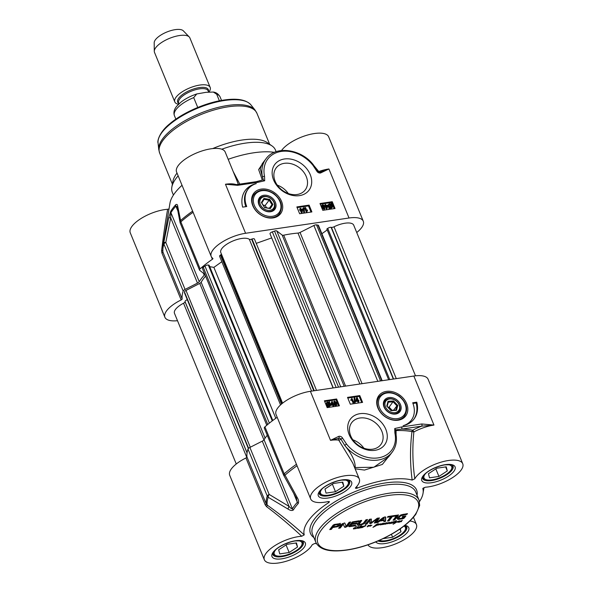<?xml version="1.0" encoding="UTF-8"?>
<svg xmlns="http://www.w3.org/2000/svg" width="593" height="593" viewBox="0 0 593 593"><rect width="100%" height="100%" fill="white"/><g stroke="black" fill="none" stroke-linecap="round" stroke-linejoin="round"><path stroke-width="0.89" d="M404.33 517.993L402.684 518.816L397.91 519.409L397.125 518.423L397.807 517.318L400.912 514.872L407.48 513.627L406.902 514.383L400.779 515.777L399.497 517.044L398.904 518.089L399.282 518.549L402.343 518.193L403.722 516.918L402.121 517.148L402.662 516.436L405.879 515.962L404.33 517.993L404.107 517.452L402.462 518.267L397.065 518.66M398.904 518.089L399.282 518.549M399.497 517.044L399.267 516.503L398.755 517.318M400.245 516.207L400.023 515.665L399.267 516.503M400.542 515.947L400.312 515.399L400.023 515.665M400.779 515.777L400.312 515.399M403.092 514.946L402.869 514.405L400.557 515.228M406.902 514.383L406.679 513.842L402.869 514.405M397.91 519.409L397.688 518.86M399.03 519.349L398.807 518.808M402.684 518.816L402.462 518.267M403.633 518.534L403.41 517.993M405.16 516.066L404.107 517.452M403.722 516.918L403.492 516.37L402.617 516.503M395.731 516.036L392.373 516.533L389.112 520.817L387.496 521.054L390.757 516.77L387.414 517.266L387.992 516.51L396.302 515.28L395.731 516.036L395.509 515.487L392.151 515.984L388.889 520.269L387.992 520.402M377.363 518.957L370.514 523.612L369.728 523.397L370.032 520.017L366.83 524.108L365.214 524.345L369.624 519.246L371.374 519.083L371.24 522.655L377.467 518.112L379.275 518.334L375.895 522.767L374.272 523.011L377.318 519.075L377.059 518.401L371.218 522.789L369.58 523.004M371.255 519.045L371.24 522.655M379.35 517.948L379.275 518.334L379.068 517.83M339.745 525.383L338.232 526.525L332.717 527.562L331.354 529.349L329.738 529.586L333.11 525.153L334.319 524.464L339.715 523.671L340.464 524.353L339.745 525.383L339.522 524.842L338.01 525.984L332.495 527.014L331.131 528.8L330.234 528.934M340.389 523.804L340.464 524.353L340.241 523.804L339.522 524.842M351.612 524.405L350.693 525.761L355.778 525.072L355.2 525.828L349.114 526.703L348.899 526.087L352.309 521.951L358.987 520.787L358.417 521.543L353.287 522.366L352.19 523.649L357.275 522.9L356.697 523.656L351.612 524.405L351.39 523.856L350.493 525.042L350.656 525.687M350.463 525.22L350.693 525.761M345.978 526.05L345.756 525.502L346.275 525.998L349.136 522.248L350.7 522.018L347.357 526.399L345.541 527.303L344.481 527.081L343.325 524.168L340.219 528.037L338.655 528.267L342.013 523.856L344.637 522.959L346.067 526.102M376.266 522.715L382.945 517.711L384.79 516.933L385.761 517.289L385.554 521.343L383.849 521.595L383.938 520.454L379.809 521.062L377.963 522.463L376.266 522.715M396.91 515.191L398.526 514.954L394.686 519.994L393.07 520.231L396.91 515.191M361.033 520.491L358.861 523.411L359.113 524.338L360.551 524.412L363.198 523.345L365.97 519.757L367.586 519.52L364.465 523.471L359.973 525.168L357.905 525.265L357.282 524.531L360.136 520.617L361.752 520.38L359.113 524.338M362.108 527.555L357.572 528.356L357.779 527.889L361.574 525.709L359.936 527.726L362.805 526.169L360.744 527.54L361.181 527.681L363.88 526.11L365.963 525.65L362.056 527.6M359.432 527.473L359.61 527.903L359.291 527.555M359.929 526.199L360.166 526.769M371.885 525.161L370.291 526.169L369.58 526.073L369.773 525.613L367.215 526.747L368.735 525.257L367.771 526.525L370.262 525.131L370.714 525.124L370.195 526.05L371.885 525.161M368.253 525.628L368.327 526.028M369.862 525.361L370.195 526.05M399.645 522.092L397.733 522.3L397.688 521.914L399.586 520.78L398.259 522.122L402.373 520.343L399.845 521.744L401.609 521.581L399.549 521.84M397.859 521.773L398.259 522.122M356.148 528.548L353.413 528.926L356.563 526.095L353.873 528.526L356.037 528.222L357.668 526.91L356.304 528.319L357.846 527.733L356.059 528.333M353.754 528.244L353.828 528.748M380.98 523.915L380.172 524.968L379.868 524.664L380.587 523.967L377.86 525.22L379.268 523.893L378.556 524.82L381.032 523.678M380.12 524.397L380.172 524.968M383.76 524.338L380.573 524.775L382.996 523.189L380.943 524.538L381.373 524.701L384.212 523.13L382.967 524.449L386.065 522.818L384.998 523.997L387.014 522.7L387.392 522.826L386.48 523.619L389.282 522.322L388.4 523.411L391.669 522.01L389.697 523.723L391.121 522.233L387.718 523.812L388.867 522.633L385.776 524.108L383.701 524.212M384.842 523.619L384.998 523.997M395.813 521.529L393.937 522.67L395.22 522.47L393.9 522.974L393.604 522.663L394.768 521.721L393.9 521.855L396.376 520.572L395.613 521.38L396.324 521.373L396.206 522.366L398.251 521.143L393.092 524.264L395.79 522.611L395.746 521.373M395.776 521.603L396.206 522.366M392.914 522.878L390.78 523.434L393.203 521.684L391.032 523.13L393.782 521.699L392.662 522.707L392.951 522.974M392.581 522.507L392.625 522.974M358.513 526.354L358.098 526.502L358.513 526.354M376.31 524.872L375.591 525.472L378.201 524.316L375.888 524.783L377.467 524.004L378.601 523.982L378.438 524.434L372.945 527.362L376.221 524.657M392.373 516.533L392.151 515.984M390.757 516.77L390.535 516.221L387.911 516.614M389.112 520.817L388.889 520.269M377.281 518.949L377.059 518.401M375.895 522.767L375.673 522.225L374.776 522.351M379.016 517.83L375.673 522.225M366.83 524.108L366.6 523.56L365.711 523.693M369.81 520.157L369.58 519.609L366.6 523.56M369.862 520.098L369.58 519.609M370.032 520.017L369.632 519.557M370.106 520.054L369.81 519.475M370.514 523.612L370.284 523.07M371.44 523.337L371.218 522.789M376.948 519.142L376.725 518.601M377.118 519.023L376.896 518.475M339.366 525.776L339.144 525.228M340.034 525.035L339.811 524.486M340.167 523.263L340.241 523.804M331.354 529.349L331.131 528.8M332.717 527.562L332.495 527.014M336.735 526.969L336.513 526.421M338.232 526.525L338.01 525.984M334.697 524.479L333.066 526.258L333.288 526.806L336.935 526.25L338.603 524.916L338.366 524.086L334.697 524.479L334.682 525.109L334.459 524.568M338.603 524.916L338.203 524.553L335.023 524.998L334.8 524.457M337.832 524.583L337.61 524.042M337.943 524.575L337.721 524.027M338.203 524.553L337.98 524.004M334.682 525.109L333.288 526.806M356.697 523.656L356.475 523.108L351.39 523.856M352.19 523.649L351.968 523.1L352.783 522.033L353.005 522.574M353.065 522.507L352.783 522.033M353.287 522.366L352.842 521.966M353.776 522.233L353.065 521.825M358.417 521.543L358.194 521.002L353.554 521.684M349.114 526.703L348.536 526.087M349.351 526.688L348.892 526.161M355.2 525.828L354.977 525.279L349.129 526.139M344.844 523.07L346.001 526.087M340.219 528.037L339.997 527.488L339.152 527.614M343.043 524.331L342.813 523.789L339.997 527.488M343.177 524.219L342.813 523.789M343.325 524.168L342.954 523.678M343.362 524.182L343.102 523.619M343.421 524.256L343.139 523.634M344.852 527.333L344.259 526.54M345.541 527.303L344.629 526.792M347.357 526.399L347.135 525.858L345.319 526.754M349.981 522.122L347.135 525.858M377.963 522.463L377.23 521.996M379.809 521.062L379.587 520.513L377.741 521.914M383.938 520.454L383.715 519.905L379.587 520.513M385.554 521.343L385.324 520.795L383.893 521.01M385.532 516.94L385.324 520.795M383.975 517.326L380.513 519.779L380.736 520.32L384.034 519.831L383.975 517.326M384.205 517.874L380.736 520.32M383.908 517.919L383.686 517.37M394.686 519.994L394.464 519.446L393.567 519.579M397.807 515.058L394.464 519.446M357.905 525.265L357.194 524.523M358.58 525.309L357.683 524.723M359.973 525.168L359.751 524.627L358.357 524.761M361.493 524.879L361.27 524.331L359.751 524.627M362.427 524.597L362.197 524.056L361.27 524.331M363.368 524.19L363.138 523.649L362.197 524.056M364.465 523.471L364.243 522.922L363.138 523.649M365.095 522.789L364.873 522.248L364.243 522.922M366.867 519.624L364.873 522.248M360.789 527.525L360.344 527.592M362.249 527.607L362.746 527.192L362.153 527.385M360.388 527.703L360.759 527.518M362.834 526.362L361.5 526.984L362.768 526.191M359.758 527.703L359.603 527.31M360.21 527.118L360.003 526.621M357.853 528.333L357.698 527.955M359.803 527.896L359.388 527.362M360.084 527.199L359.58 527.347M359.944 526.962L357.898 528.163L359.469 527.444L359.803 526.621M367.638 526.784L367.49 526.414M370.054 526.213L369.506 525.68M400.586 521.21L401.921 520.587L400.527 521.054M399.556 521.758L399.334 521.21M353.65 528.956L353.472 528.526M389.038 522.87L388.882 522.485M383.026 523.382L381.692 524.004L382.959 523.211M393.9 522.974L393.715 522.529M395.731 522.5L395.546 522.055M395.583 522.01L395.79 522.522M396.317 521.81L395.338 522.522M395.709 521.447L395.983 521.818M392.529 523.115L392.344 522.663M378.327 524.479L378.03 523.997M378.438 524.434L378.238 523.945M419.496 501.582A63.703 24.276 157.7 0 0 423.031 493.346A63.703 24.276 157.7 0 0 422.839 488.58L422.905 488.291M396.109 434.958L396.05 430.57A87.141 33.208 -22.3 0 1 411.979 431.6L413.87 431.941A1.594 0.385 61.8 0 0 412.706 430.199A1.594 1.268 -79.2 0 0 411.979 431.6C409.963 447.759 410.022 463.919 412.157 480.071L414.796 478.81A26.277 10.014 -22.3 0 1 439.991 462.488A26.277 10.014 -22.3 0 1 462.74 463.726A26.277 10.014 -22.3 0 1 451.977 477.988A26.277 10.014 -22.3 0 1 425.359 487.224L422.839 488.447M412.157 480.071A63.703 24.276 157.7 0 0 356.956 488.224L356.949 486.275M327.87 501.641L328.967 502.441L329.419 501.611L328.129 501.582A26.277 10.014 -22.3 0 1 310.665 498.943A26.277 10.014 -22.3 0 1 331.176 479.707A26.277 10.014 -22.3 0 1 359.291 478.996A26.277 10.014 -22.3 0 1 355.83 487.513L355.496 488.113M355.83 487.513C355.059 488.209 355.437 488.447 356.956 488.224M328.967 502.441A63.703 24.276 157.7 0 0 304.253 534.886C291.978 523.834 279.607 513.894 267.146 505.073L266.235 503.954L246.97 456.981A1.594 0.608 -22.3 0 1 245.969 457.966A26.277 10.014 157.7 0 0 229.713 475.282L264.352 559.748A26.277 10.014 -22.3 0 1 275.115 545.486A26.277 10.014 -22.3 0 1 301.733 536.242L304.253 534.886M316.58 543.788A63.703 24.276 157.7 0 1 314.935 543.396L312.303 544.663A26.277 10.014 -22.3 0 1 287.101 560.978A26.277 10.014 -22.3 0 1 264.352 559.748M409.911 521.025A26.277 10.014 -22.3 0 1 416.427 524.523A26.277 10.014 -22.3 0 1 396.376 543.573A26.277 10.014 -22.3 0 1 367.964 544.811M403.996 526.065A14.973 5.708 -22.3 0 1 405.071 530.135L405.597 529.126A15.929 6.071 157.7 0 0 405.96 526.273A15.929 6.071 157.7 0 0 405.879 526.11L405.96 526.273M405.071 530.135A14.973 5.708 -22.3 0 1 404.352 531.246A14.973 5.708 -22.3 0 1 392.67 538.829A14.973 5.708 -22.3 0 1 379.831 540.49A14.973 5.708 -22.3 0 1 379.416 540.334L379.831 540.49M400.231 528.815L400.987 531.743L392.618 537.243L383.182 538.607M400.987 531.743L399.882 529.052M392.618 537.243L391.417 534.323M297.834 540.697A14.973 5.708 -22.3 0 1 301.615 545.412L302.148 544.404A15.929 6.071 157.7 0 0 302.504 541.55A15.929 6.071 157.7 0 0 302.43 541.387L302.504 541.55M272.973 553.462A15.929 6.071 157.7 0 0 273.039 553.64A15.929 6.071 157.7 0 0 275.293 555.419L276.375 555.767A14.973 5.708 -22.3 0 1 275.76 549.748M301.615 545.412A14.973 5.708 -22.3 0 1 300.903 546.524A14.973 5.708 -22.3 0 1 289.221 554.107A14.973 5.708 -22.3 0 1 276.375 555.767M296.478 542.914L297.538 547.02L289.162 552.513L279.733 553.906L278.673 549.807L287.049 544.307L296.478 542.914M297.538 547.02L295.892 543.003M289.162 552.513L286.063 544.952M344.148 479.893A14.973 5.708 -22.3 0 1 347.928 484.607L348.462 483.599A15.929 6.071 157.7 0 0 348.817 480.745A15.929 6.071 157.7 0 0 348.743 480.582L348.817 480.745M319.353 492.835L319.279 492.672A15.929 6.071 157.7 0 0 319.353 492.835A15.929 6.071 157.7 0 0 321.606 494.614L322.688 494.962A14.973 5.708 -22.3 0 1 322.073 488.943M347.928 484.607A14.973 5.708 -22.3 0 1 347.216 485.719A14.973 5.708 -22.3 0 1 335.534 493.302A14.973 5.708 -22.3 0 1 322.688 494.962M342.791 482.109L343.851 486.216L335.475 491.716L326.046 493.102L324.986 489.003L333.362 483.503L342.791 482.109M343.851 486.216L342.205 482.198M335.475 491.716L332.376 484.147M447.596 464.615A14.973 5.708 -22.3 0 1 451.384 469.33L451.91 468.322A15.929 6.071 157.7 0 0 452.266 465.468A15.929 6.071 157.7 0 0 452.192 465.305L452.266 465.468M422.735 477.38A15.929 6.071 157.7 0 0 422.802 477.558A15.929 6.071 157.7 0 0 425.062 479.337L426.145 479.685A14.973 5.708 -22.3 0 1 425.522 473.666M451.384 469.33A14.973 5.708 -22.3 0 1 450.665 470.442A14.973 5.708 -22.3 0 1 438.983 478.025A14.973 5.708 -22.3 0 1 426.145 479.685M446.24 466.832L447.3 470.938L438.931 476.438L429.495 477.825L428.442 473.725L436.811 468.225L446.24 466.832M447.3 470.938L445.654 466.921M438.931 476.438L435.825 468.87M354.866 468.211L355.155 467.529A1.594 1.29 13.9 0 0 354.577 467.499M395.524 431.393L395.516 429.717L396.05 430.57M388.459 457.025L373.842 467.254L355.155 467.536C355.429 461.487 351.968 454.127 344.77 445.447A31.852 24.698 37.3 0 0 392.232 452.096C396.094 446.833 397.295 440.629 395.827 433.483A1.594 0.741 -12.2 0 0 394.879 433.016A30.258 23.461 -142.7 0 1 379.943 457.544A30.258 23.461 -142.7 0 1 346.453 443.964L344.77 445.447M355.111 468.804L364.48 470.071L382.344 464.438L392.61 451.584M421.779 423.98A1.594 0.801 81.6 0 1 421.727 426.145L433.957 425.07L421.779 423.98L401.661 426.953L394.738 428.539L395.516 429.717M401.661 426.953A1.594 0.801 81.6 0 1 401.609 429.117L421.727 426.145A27.871 10.622 157.7 0 0 412.706 430.199A88.527 33.734 157.7 0 0 401.609 429.117L395.575 429.866M346.453 443.964L342.672 438.257A1.594 0.519 152.3 0 0 340.96 439.191L344.726 445.402M462.74 463.726L428.102 379.261A26.277 10.014 157.7 0 0 413.84 376.029L310.391 391.306L330.509 440.347A26.277 10.014 -22.3 0 1 338.751 440.139A1.594 1.23 -82 0 1 339.018 438.234A1.594 0.867 -105.4 0 0 338.788 436.344L330.509 440.347L339.018 438.234A1.542 1.193 -142.7 0 1 340.96 439.191A1.594 0.474 154.3 0 1 338.751 440.139L352.731 463.014M414.796 478.81C412.58 463.17 412.268 447.545 413.87 431.941A26.277 10.014 -22.3 0 1 433.957 425.07L413.84 376.029M245.969 457.966L265.234 504.94L266.568 506.667A1.594 0.637 125.1 0 0 267.146 505.073A87.193 33.223 -22.3 0 1 268.184 497.275A3.187 1.349 -58.1 0 1 269.148 494.414A3.187 1.216 157.7 0 0 267.265 496.052A3.187 2.795 18.8 0 0 268.184 497.275L288.154 509.142A3.187 1.349 -60 0 1 289.065 506.407L269.148 494.414L249.883 447.441A3.187 1.216 157.7 0 0 248 449.079A87.594 33.378 157.7 0 0 246.97 456.981M266.568 506.667C278.369 515.495 290.088 525.354 301.733 536.242M288.154 509.142C290.296 510.543 292.001 510.847 293.268 510.039A72.857 27.767 -22.3 0 1 298.212 503.553C298.939 501.745 298.575 499.684 297.123 497.371L285.033 475.156A3.187 1.987 -131.5 0 1 284.195 473.829A3.187 1.216 157.7 0 0 283.573 475.052A3.187 3.187 0 0 0 283.736 475.386A3.187 0.541 -28.9 0 0 285.033 475.156A87.193 33.223 -22.3 0 1 297.056 465.764M296.077 497.549L297.338 502.264A73.258 27.915 157.7 0 0 292.371 508.787C291.645 508.905 290.548 508.112 289.065 506.407L262.299 441.133L249.883 447.441M295.981 497.46A3.187 0.63 -29.2 0 0 295.981 497.468L296.759 499.054M283.736 475.386L295.981 497.475A3.187 0.63 -29.2 0 0 297.123 497.371M267.265 435.284A73.258 27.915 157.7 0 0 264.055 439.747A3.187 1.216 -22.3 0 1 262.299 441.133M277.183 417.309A87.594 33.378 157.7 0 0 264.93 426.856A3.187 1.216 157.7 0 0 264.308 428.079L283.573 475.052M310.391 391.306A26.277 10.014 157.7 0 0 285.396 401.12A26.277 10.014 157.7 0 0 276.027 414.477L310.665 498.943M359.988 413.677A21.415 16.604 37.3 0 0 355.407 443.497A21.415 16.604 37.3 0 0 387.11 438.813A21.415 16.604 37.3 0 0 359.988 413.677M386.362 391.387A16.849 13.061 37.3 0 0 377.207 405.968A16.849 13.061 37.3 0 0 396.109 420.363A16.849 13.061 37.3 0 0 407.05 404.685A16.849 13.061 37.3 0 0 386.362 391.387M412.691 402.788L416.775 402.18A27.708 21.489 -142.7 0 1 413.988 419.051A27.708 21.489 -142.7 0 1 403.144 425.692A23.89 18.524 37.3 0 0 411.275 420.274A23.89 18.524 37.3 0 0 412.691 402.788M347.528 397.384L359.781 395.568L362.575 402.38L350.322 404.189L347.528 397.384M339.433 405.797L327.18 407.606L324.393 400.801L336.639 398.985L339.433 405.797M338.551 405.931L336.031 399.786L324.667 401.468M333.837 403.974L333.511 405.975L333.014 406.049L332.614 405.071L330.842 405.338L330.649 404.871L331.791 401.468L332.199 401.409L333.288 404.055L333.837 403.974L334.23 401.52M334.029 404.441L333.644 404.923M328.915 402.21L329.678 401.869L329.411 402.491L330.427 403.84L330.375 405.679L328.989 406.716L327.558 406.472M330.375 405.679L329.352 406.235L327.922 405.99L327.299 407.072L326.157 404.9L326.565 402.573L327.61 402.01L329.048 402.269L329.3 401.676M335.934 405.694L336.928 404.886L335.934 405.694L334.837 405.404L333.748 403.803L334.593 401.038L336.78 402.929L336.305 405.212L335.201 404.93L334.118 403.322M332.614 405.071L332.977 404.589L331.205 404.856L331.013 404.396L331.791 401.468M330.842 405.338L331.205 404.856M330.649 404.871L331.013 404.396M333.881 405.493L333.377 405.568L332.977 404.589M333.014 406.049L333.377 405.568M332.784 404.13L331.509 404.322L332.028 402.284L332.784 404.13M332.258 404.211L331.813 403.129M327.67 406.59L326.521 404.426L326.565 402.573M326.928 406.88L327.292 406.398M327.195 406.249L327.558 405.775M329.219 402.951L329.871 403.937L329.856 405.397L328.596 405.76L328.099 405.575L329.219 402.951M328.87 402.691L327.751 405.33L327.077 404.33L327.069 402.869L328.87 402.691L328.507 403.173L326.928 403.144M329.641 405.597L328.856 403.425M327.632 405.212L328.507 403.173M333.6 401.839L334.593 401.038M334.63 403.247L334.326 401.832L334.756 401.454L336.261 403.01L336.135 404.797L334.63 403.247M334.326 401.832L333.963 402.306M335.771 405.278L335.897 403.485L334.393 401.935M336.639 398.985L336.031 399.786M359.781 395.568L359.173 396.369L347.802 398.051M361.693 402.514L359.173 396.369M358.876 401.639L358.009 402.195L357.609 401.216L355.837 401.476L356.423 398.096L357.201 397.555L358.283 400.201L359.024 400.579L358.476 400.66L358.876 401.639L358.372 401.713L357.972 400.735L356.2 400.994L356.786 397.614M358.661 401.061L359.024 400.579M355.377 402.224L354.607 402.766L354.058 398.37L354.421 397.888L354.829 397.829L355.377 402.224L354.977 402.291L354.421 397.888M353.028 402.929L353.398 402.447L352.086 399.252L351.33 400.001L351.13 399.519L351.894 398.318L353.895 402.373L353.028 402.929L351.723 399.749M351.553 399.104L350.767 400.001L350.967 400.483L352.086 399.252M351.352 399.326L351.894 398.318M350.967 400.483L351.33 400.001M353.895 402.373L353.398 402.447M354.607 402.766L354.977 402.291M355.837 401.476L356.2 400.994M357.609 401.216L357.972 400.735M355.644 401.016L356.015 400.534M358.009 402.195L358.372 401.713M357.787 400.275L356.504 400.46L357.023 398.429L357.787 400.275M357.253 400.349L356.808 399.274M416.775 402.18L416.16 402.981L412.95 403.455M411.275 420.274L410.667 421.074A23.89 18.524 -142.7 0 1 407.043 424.44M413.677 419.444A27.708 21.489 37.3 0 0 416.16 402.981M359.892 418.006A18.227 14.136 -142.7 0 1 379.016 426.456A18.227 14.136 -142.7 0 1 380.78 444.639A18.227 14.136 -142.7 0 1 357.72 444.839A18.227 14.136 -142.7 0 1 351.782 422.55A18.227 14.136 -142.7 0 1 359.892 418.006M363.872 448.189A18.227 14.136 37.3 0 0 352.857 439.806M404.448 416.086A15.929 12.349 -142.7 0 1 404.33 416.249A15.929 12.349 -142.7 0 1 397.251 420.222A15.929 12.349 -142.7 0 1 395.694 420.363M377.326 406.368A15.929 12.349 -142.7 0 1 378.994 396.947A15.929 12.349 -142.7 0 1 379.12 396.791M395.65 414.04A9.636 7.472 37.3 0 0 398.807 412.765A9.636 7.472 37.3 0 0 395.472 398.978A9.636 7.472 37.3 0 0 383.367 403.885A9.636 7.472 37.3 0 0 395.65 414.04M397.918 412.58A8.799 6.819 37.3 0 0 393.752 399.423A8.799 6.819 37.3 0 0 384.19 406.657A8.799 6.819 37.3 0 0 397.918 412.58M397.673 411.557A7.961 6.175 -142.7 0 1 385.242 406.198A7.961 6.175 -142.7 0 1 393.9 399.645A7.961 6.175 -142.7 0 1 397.673 411.557M386.755 406.109L390.995 410.63L396.509 410.319L397.792 405.486L393.552 400.972L388.03 401.283L386.755 406.109L387.162 406.398L388.289 402.136L393.152 401.861L396.895 405.842L395.768 410.104L390.898 410.378L387.162 406.398M396.509 410.319L395.768 410.104M397.792 405.486L396.895 405.842L393.552 410.23M393.552 400.972L389.134 407.139L387.918 407.206M388.03 401.283L388.289 402.136M392.114 410.312L389.134 407.139M261.387 202.532L264.574 207.624L270.341 208.603L272.921 204.489L269.733 199.396L263.967 198.41L261.387 202.532L261.817 202.962L264.093 199.337L269.185 200.197L271.994 204.696L269.719 208.321L264.634 207.461L261.817 202.962M263.967 198.41L264.093 199.337M270.341 208.603L269.719 208.321M272.921 204.489L271.994 204.696L269.289 208.247M269.733 199.396L265.16 205.482L263.181 205.141M266.613 207.795L265.16 205.482M274.492 204.755A7.961 6.175 -142.7 0 1 263.87 208.751A7.961 6.175 -142.7 0 1 263.092 197.017A7.961 6.175 -142.7 0 1 274.492 204.755M274.944 205.304A8.799 6.819 37.3 0 0 262.343 196.757A8.799 6.819 37.3 0 0 263.203 209.722A8.799 6.819 37.3 0 0 274.944 205.304M276.034 205.015A9.636 7.472 37.3 0 0 265.642 195.201A9.636 7.472 37.3 0 0 258.592 203.814A9.636 7.472 37.3 0 0 270.534 211.753A9.636 7.472 37.3 0 0 276.034 205.015M279.333 213.799A15.929 12.349 -142.7 0 1 279.214 213.962A15.929 12.349 -142.7 0 1 272.128 217.935A15.929 12.349 -142.7 0 1 270.578 218.068M252.203 204.074A15.929 12.349 -142.7 0 1 253.871 194.66A15.929 12.349 -142.7 0 1 253.997 194.497M273.062 217.92A16.849 13.061 37.3 0 0 281.801 202.035A16.849 13.061 37.3 0 0 262.558 188.967A16.849 13.061 37.3 0 0 252.092 203.673A16.849 13.061 37.3 0 0 270.994 218.076A16.849 13.061 37.3 0 0 273.062 217.92M319.486 172.274A1.594 0.867 74.6 0 1 319.59 172.229A1.594 0.867 74.6 0 1 320.635 172.963L328.915 168.961L319.694 172.215M177.5 320.694A26.277 10.014 -22.3 0 1 164.898 317.255A26.277 10.014 -22.3 0 1 181.154 299.939A1.594 0.608 157.7 0 0 182.155 298.954A87.594 33.378 -22.3 0 1 183.193 291.052A3.187 1.216 -22.3 0 1 185.068 289.414L197.484 283.106A3.187 1.216 157.7 0 0 199.241 281.712A73.258 27.915 -22.3 0 1 204.207 275.189A3.187 1.216 157.7 0 0 204.555 274.24A3.187 1.216 157.7 0 0 204.392 274.033L199.656 270.26A3.187 1.216 -22.3 0 1 199.5 270.052A3.187 1.216 -22.3 0 1 200.115 268.829A87.594 33.378 -22.3 0 1 212.383 259.274A1.594 0.608 157.7 0 0 212.917 258.489A1.594 0.608 157.7 0 0 212.813 258.37A26.277 10.014 -22.3 0 1 211.212 256.45A26.277 10.014 -22.3 0 1 220.581 243.093A26.277 10.014 -22.3 0 1 245.584 233.279L349.032 218.002A26.277 10.014 -22.3 0 1 363.287 221.233A26.277 10.014 -22.3 0 1 356.734 232.53M299.435 195.631A21.415 16.604 37.3 0 0 304.016 165.81A21.415 16.604 37.3 0 0 272.313 170.495A21.415 16.604 37.3 0 0 299.435 195.631M246.732 206.527L242.648 207.127A27.708 21.489 -142.7 0 1 245.435 190.257A27.708 21.489 -142.7 0 1 256.28 183.615A23.89 18.524 37.3 0 0 248.148 189.034A23.89 18.524 37.3 0 0 246.732 206.527M311.896 211.931L299.643 213.739L296.848 206.927L309.101 205.119L311.896 211.931M319.99 203.51L332.236 201.702L335.03 208.514L322.785 210.322L319.99 203.51M332.236 201.702L331.628 202.502L320.264 204.177M334.148 208.64L331.628 202.502M327.143 208.477L326.365 209.018L325.283 206.371L324.742 206.453L324.905 205.512L325.461 205.43L325.06 204.452L325.557 204.377L325.957 205.356L327.729 205.096L327.143 208.477L326.736 208.536L325.646 205.89L325.097 205.971M324.623 206.186L324.905 205.512M324.927 205.512L325.06 204.452M329.634 208.269L328.893 208.558L329.159 207.935L328.144 206.586L328.559 204.274L329.582 203.71L331.013 203.955L331.265 203.362L332.414 205.526L332.369 207.38L331.324 207.935L329.886 207.683L329.634 208.269L328.507 206.112L328.559 204.274M330.879 203.896L331.265 203.362M332.369 207.38L330.953 208.417L329.515 208.158M323.978 209.388L324.341 208.906L322.155 207.016L322.629 204.741L323.734 205.022L324.816 206.623L324.341 208.906L324.964 208.588L323.978 209.388L321.791 207.498L322.266 205.215M326.365 209.018L326.736 208.536M325.283 206.371L325.646 205.89M326.15 205.815L327.425 205.63L326.906 207.661L326.15 205.815M326.758 207.298L327.062 206.105L326.313 206.216M327.062 206.105L327.425 205.63M328.893 208.558L329.256 208.076M329.159 207.935L329.523 207.454M329.715 207.001L329.063 206.008L329.078 204.555L330.338 204.192L330.835 204.377L329.715 207.001M330.064 207.254L331.19 204.622L331.858 205.615L331.865 207.083L330.064 207.254M329.604 206.883L330.471 204.852L328.93 204.83M329.975 204.667L330.338 204.192M330.471 204.852L330.835 204.377M331.643 207.291L331.198 205.534L331.561 205.052M331.198 205.534L330.82 205.096M321.643 205.541L322.629 204.741M324.304 206.698L324.608 208.121L324.178 208.491L322.674 206.942L322.8 205.148L324.304 206.698L323.934 207.179L322.347 205.645M324.245 208.595L323.934 207.179M311.006 212.057L308.486 205.919L297.123 207.594M302.148 212.338L301.37 212.88L300.288 210.226L299.547 209.848L300.466 209.285L300.058 208.306L300.562 208.232L300.962 209.21L302.734 208.951L302.148 212.338L299.91 209.366M299.932 209.366L300.058 208.306M304.513 212.057L303.742 212.598L303.193 208.202L303.557 207.72L303.964 207.661L304.513 212.057L304.105 212.116L303.557 207.72M307.382 210.849L306.722 211.679L305.039 207.572L305.536 207.498L306.848 210.693L307.604 209.944L307.218 211.101M307.041 211.627L306.351 212.153L304.669 208.054L305.039 207.572M306.351 212.153L306.722 211.679M303.742 212.598L304.105 212.116M301.37 212.88L301.741 212.398M300.288 210.226L300.651 209.752M299.732 210.307L300.102 209.833M301.155 209.677L302.43 209.485L301.911 211.516L301.155 209.677M301.763 211.152L302.067 209.966L301.318 210.078M302.067 209.966L302.43 209.485M309.101 205.119L308.486 205.919M245.858 206.653A23.89 18.524 -142.7 0 1 247.54 189.834L248.148 189.034M251.766 185.668A27.708 21.489 37.3 0 0 245.139 190.664M297.093 194.504A18.227 14.136 -142.7 0 1 277.969 186.054A18.227 14.136 -142.7 0 1 276.205 167.871A18.227 14.136 -142.7 0 1 299.265 167.671A18.227 14.136 -142.7 0 1 305.202 189.953A18.227 14.136 -142.7 0 1 297.093 194.504M288.287 193.511A18.227 14.136 37.3 0 0 277.272 185.12M233.197 184.645L225.466 184.238L237.645 185.327A1.594 0.801 -98.4 0 0 236.8 184.549L256.925 181.577L262.336 180.094A87.141 33.208 157.7 0 0 256.265 181.68M233.131 184.638L236.785 184.571A1.594 0.801 -98.4 0 0 236.696 184.579M237.645 185.327L257.762 182.355A1.594 0.801 -98.4 0 0 256.925 181.577M257.762 182.355L264.686 180.769L263.299 180.168M263.462 180.168L262.499 177.04M264.686 180.769L264.545 176.291A1.594 0.741 167.8 0 0 262.491 177.04L260.186 168.686L262.38 163.527M264.545 176.291A30.258 23.461 -142.7 0 1 279.481 151.764A30.258 23.461 -142.7 0 1 312.971 165.343L313.615 165.165C301.555 148.895 275.471 145.159 265.975 158.813A31.852 24.698 37.3 0 0 262.491 177.04M312.971 165.343L316.751 171.051A1.594 0.519 -27.7 0 1 317.551 171.11L319.605 172.229L320.279 172.022L319.464 172.296M264.389 160.888L258.652 169.583L262.336 180.094M169.012 208.951L167.641 209.285C165.454 221.456 163.438 235.273 161.6 250.72L161.889 252.959A1.594 0.608 157.7 0 0 162.89 251.973A87.594 33.378 -22.3 0 1 163.927 244.079A3.187 1.216 -22.3 0 1 165.803 242.433A3.187 0.689 -169.5 0 0 163.75 242.656A87.193 33.223 157.7 0 0 162.867 246.11L169.969 203.169A63.703 24.276 -22.3 0 1 182.029 185.283M236.77 180.265L225.199 152.045A26.277 10.014 157.7 0 0 197.084 152.749A26.277 10.014 157.7 0 0 176.573 171.985L211.212 256.45M228.172 159.302A63.703 24.276 -22.3 0 1 274.374 152.349M363.287 221.233L328.648 136.768A26.277 10.014 157.7 0 0 307.167 135.145A26.277 10.014 157.7 0 0 281.534 150.518M167.641 209.285A26.277 10.014 157.7 0 0 141.023 218.528A26.277 10.014 157.7 0 0 130.26 232.79L164.898 317.255M221.76 149.214A55.742 21.244 -22.3 0 1 245.191 143.158A55.742 21.244 -22.3 0 1 272.039 145.937A55.742 21.244 -22.3 0 1 275.441 150.007L276.123 151.682M173.423 195.06L172.296 192.31A55.742 21.244 -22.3 0 1 171.859 187.025A55.742 21.244 -22.3 0 1 178.152 175.847M319.39 172.259L311.362 162.556M236.785 180.309L238.297 184.334M239.809 184.104L233.175 171.496M161.6 250.72A1.594 0.415 -171.6 0 0 162.645 250.594M182.155 298.954L162.89 251.973L162.867 246.11M192.629 211.145A87.193 33.223 157.7 0 0 180.606 220.529A3.187 2.58 168.8 0 0 180.057 222.486A3.187 2.58 168.8 0 0 180.198 222.938M185.068 289.414L165.803 242.433L170.71 217.831A3.187 0.652 -167.8 0 0 168.716 217.92L163.75 242.656A3.187 2.795 18.8 0 0 163.927 244.079L183.193 291.052M180.391 223.287A3.187 1.216 -22.3 0 1 180.235 223.079A3.187 1.216 -22.3 0 1 180.85 221.856A3.187 1.987 -131.5 0 1 180.606 220.529L177.678 206.149C177.492 204.452 176.825 203.999 175.676 204.793A72.857 27.767 157.7 0 0 170.732 211.278L168.716 217.92M197.484 283.106L170.71 217.831L170.925 212.672A73.258 27.915 -22.3 0 1 175.891 206.149L176.692 206.512L177.285 207.928A3.187 2.631 169.8 0 0 177.277 207.928A3.187 2.631 169.8 0 0 177.285 207.958M177.678 206.149A3.187 2.631 169.8 0 0 177.277 207.906L180.057 222.486A3.187 3.187 0 0 0 180.235 223.079L199.5 270.052M212.687 148.591A52.555 20.029 -22.3 0 1 242.04 140.037A52.555 20.029 -22.3 0 1 267.347 142.661L272.039 145.937M171.859 187.025L172.897 181.399A52.555 20.029 -22.3 0 1 177.011 173.067M415.5 375.821L353.71 225.162A15.929 6.071 157.7 0 0 334.007 226.793A2.55 0.971 -22.3 0 1 331.398 227.378L331.102 227.334A2.55 0.971 157.7 0 0 327.736 228.364L326.832 229.009L388.652 379.75M327.21 229.936L321.895 233.716M382.181 380.706L318.5 225.444A2.55 0.971 157.7 0 0 317.959 225.118L316.529 224.873A2.55 0.971 157.7 0 0 313.882 225.481L300.036 232.456A2.55 0.971 -22.3 0 1 297.975 233.079A70.397 26.826 157.7 0 0 283.699 235.184A2.55 0.971 -22.3 0 1 282.186 235.087L276.805 230.951A2.55 0.971 157.7 0 0 274.522 231.077L272.32 231.856A2.55 0.971 157.7 0 0 269.993 233.716L333.073 387.955M271.55 237.956L256.22 243.367M254.486 239.179A2.55 0.971 157.7 0 0 254.456 239.053A2.55 0.971 157.7 0 0 252.04 239.009L251.588 239.164A2.55 0.971 -22.3 0 1 249.319 239.298A15.929 6.071 157.7 0 0 231.515 241.61A15.929 6.071 157.7 0 0 220.789 252.522L282.579 403.181M221.456 254.152A2.55 0.971 -22.3 0 1 220.759 254.827L220.418 255.072A2.55 0.971 157.7 0 0 219.603 256.302L280.556 404.915M221.826 261.721L213.888 267.376L275.782 418.295M213.888 267.376L209.722 266.672M266.768 425.27L202.472 268.496A2.55 0.971 157.7 0 1 203.28 267.265L204.963 266.072A2.55 0.971 157.7 0 1 208.328 265.034L209.099 265.167L272.795 420.474M205.578 276.079A70.397 26.826 157.7 0 0 201.16 282.261A2.55 0.971 -22.3 0 1 199.752 283.402L185.994 290.444A2.55 0.971 157.7 0 0 184.475 291.956L184.534 292.898A2.55 0.971 157.7 0 0 184.556 293.024A2.55 0.971 157.7 0 0 184.631 293.135M187.299 299.702A2.55 0.971 157.7 0 0 185.023 301.541L185.031 301.733A2.55 0.971 -22.3 0 1 183.548 303.223A15.929 6.071 157.7 0 0 174.475 313.326L236.266 463.985M178.486 104.294A19.109 7.279 -22.3 0 1 174.809 101.907A19.109 7.279 -22.3 0 1 181.628 92.197A19.109 7.279 -22.3 0 1 199.804 85.058A19.109 7.279 -22.3 0 1 210.174 87.408A19.109 7.279 -22.3 0 1 209.062 91.93M197.751 107.466L193.703 97.608L196.78 93.953L206.053 92.315L213.317 92.048L216.682 94.213L219.395 100.825M174.809 101.907L154.499 52.392A19.109 7.279 -22.3 0 1 154.284 51.294A19.109 7.279 -22.3 0 1 179.494 35.536A19.109 7.279 -22.3 0 1 189.249 36.959A19.109 7.279 -22.3 0 1 189.864 37.885L210.174 87.408M154.284 51.294L154.195 42.785A15.929 6.071 -22.3 0 1 175.202 29.65A15.929 6.071 -22.3 0 1 183.333 30.836L189.249 36.959M388.734 495.429A54.148 20.636 -22.3 0 1 397.74 530.312A54.148 20.636 -22.3 0 1 317.574 542.15A54.148 20.636 -22.3 0 1 388.734 495.429M372.196 522.826L371.974 522.285M340.263 524.701L340.041 524.153M334.385 525.361L334.163 524.82M359.365 523.523L359.143 522.974M359.321 525.257L359.091 524.709M360.663 525.057L360.44 524.509M388.786 493.265A55.742 21.244 157.7 0 0 335.764 514.094A55.742 21.244 157.7 0 0 315.884 542.425C319.19 548.933 327.477 551.705 340.753 550.734C351.731 549.874 363.539 546.872 376.162 541.728C394.797 533.804 408.014 524.664 415.804 514.309L419.659 505.444L419.029 500.121A55.742 21.244 157.7 0 0 388.786 493.265M315.884 542.425L312.533 534.249A55.742 21.244 -22.3 0 1 332.414 505.918A55.742 21.244 -22.3 0 1 385.435 485.096A55.742 21.244 -22.3 0 1 415.678 491.945L419.029 500.121M417.057 495.311A57.336 21.845 157.7 0 0 385.487 482.932A57.336 21.845 157.7 0 0 326.15 507.793A57.336 21.845 157.7 0 0 313.912 537.614M375.777 541.883A17.998 6.857 157.7 0 0 399.867 538.348A17.998 6.857 157.7 0 0 404.908 525.354M341.864 479.93A17.998 6.857 157.7 0 0 318.211 495.459A17.998 6.857 157.7 0 0 344.859 491.523A17.998 6.857 157.7 0 0 341.864 479.93M445.313 464.653A17.998 6.857 157.7 0 0 421.667 480.182A17.998 6.857 157.7 0 0 448.308 476.246A17.998 6.857 157.7 0 0 445.313 464.653M295.551 540.734A17.998 6.857 157.7 0 0 271.898 556.264A17.998 6.857 157.7 0 0 298.546 552.328A17.998 6.857 157.7 0 0 295.551 540.734M404.537 525.65L406.731 526.91A16.404 6.249 -22.3 0 1 396.465 537.784A16.404 6.249 -22.3 0 1 378.045 540.935M303.282 542.187A16.404 6.249 -22.3 0 1 290.481 554.196A16.404 6.249 -22.3 0 1 272.928 554.64L273.062 553.217L274.374 551.171C276.664 547.962 285.937 542.395 295.225 540.949C306.018 540.594 301.978 542.098 303.282 542.187M349.596 481.383A16.404 6.249 -22.3 0 1 336.794 493.391A16.404 6.249 -22.3 0 1 319.242 493.836L319.375 492.412L320.687 490.367C322.977 487.157 332.25 481.59 341.538 480.145C352.331 479.789 348.291 481.294 349.596 481.383M453.045 466.105A16.404 6.249 -22.3 0 1 440.243 478.114A16.404 6.249 -22.3 0 1 422.69 478.558L422.824 477.135L424.136 475.089C426.426 471.887 435.699 466.313 444.987 464.868C455.78 464.512 451.74 466.016 453.045 466.105M394.738 428.539L394.879 433.016M342.672 438.257A3.084 2.394 37.3 0 0 338.788 436.344M265.234 504.94A1.594 0.608 157.7 0 0 266.235 503.954A87.594 33.378 157.7 0 1 267.265 496.052L248 449.079M264.055 439.747L292.371 508.787A3.187 2.602 32 0 0 293.268 510.039M296.448 464.282A87.594 33.378 157.7 0 0 284.195 473.829L264.93 426.856M298.212 503.553A3.187 2.32 -138.2 0 1 297.338 502.264L293.691 493.361M328.989 406.716L329.352 406.235M328.248 406.709L328.611 406.235M326.157 404.9L326.521 404.426M329.508 404.419L329.871 403.937M327.44 402.958L327.803 402.477M334.837 405.404L335.201 404.93M335.897 403.485L336.261 403.01M397.495 419.903A15.929 12.349 37.3 0 0 404.574 415.93C408.495 409.088 406.694 402.454 399.171 396.028C391.143 391.009 384.501 391.21 379.238 396.628A15.929 12.349 37.3 0 0 380.78 412.52A15.929 12.349 37.3 0 0 397.495 419.903M397.525 418.606A14.973 11.608 37.3 0 0 400.727 397.762A14.973 11.608 37.3 0 0 378.564 401.031A14.973 11.608 37.3 0 0 397.525 418.606M272.402 216.312A14.973 11.608 37.3 0 0 275.604 195.468A14.973 11.608 37.3 0 0 253.441 198.744A14.973 11.608 37.3 0 0 272.402 216.312M272.372 217.609A15.929 12.349 37.3 0 0 279.459 213.636C283.372 206.794 281.571 200.16 274.048 193.733C266.027 188.715 259.378 188.915 254.115 194.341A15.929 12.349 37.3 0 0 255.657 210.233A15.929 12.349 37.3 0 0 272.372 217.609M349.032 218.002L328.915 168.961A26.277 10.014 157.7 0 0 318.945 171.436A1.594 0.578 -28.6 0 1 318.018 171.703M316.751 171.051A3.084 2.394 37.3 0 0 320.635 172.963M245.584 233.279L225.466 184.238A26.277 10.014 157.7 0 1 236.281 184.631M328.581 207.357L328.945 206.875M328.144 206.586L328.507 206.112M330.953 208.417L331.324 207.935M329.426 204.652L329.79 204.17M331.494 206.097L331.858 205.615M321.791 207.498L322.155 207.016M161.889 252.959L181.154 299.939M200.115 268.829L180.85 221.856A87.594 33.378 -22.3 0 1 193.103 212.301M170.732 211.278A3.187 2.602 32 0 0 170.925 212.672L199.241 281.712M177.804 210.811L175.891 206.149A3.187 2.32 -138.2 0 1 175.676 204.793M203.414 273.254L204.207 275.189M211.33 256.702L212.383 259.274M172.385 184.141L159.665 153.127A52.555 20.029 -22.3 0 1 178.411 126.413A52.555 20.029 -22.3 0 1 228.401 106.777A52.555 20.029 -22.3 0 1 256.917 113.241L269.637 144.255M158.057 142.92C157.175 141.786 158.857 132.454 169.828 123.744C182.777 112.648 205.778 102.582 223.924 100.039C237.178 98.09 246.169 99.691 250.898 104.842A50.487 19.235 -22.3 0 0 224.599 100.484A50.487 19.235 -22.3 0 0 158.057 142.92L158.746 149.473A52.34 19.947 -22.3 0 1 227.742 105.48A52.34 19.947 -22.3 0 1 255.005 109.994L256.917 113.241M334.007 226.793L396.28 378.623M331.398 227.378L393.589 379.023M331.102 227.334L393.329 379.06M327.736 228.364L389.757 379.587M317.959 225.118L381.796 380.765M316.529 224.873L380.543 380.951M313.882 225.481L377.808 381.351M300.036 232.456L362.056 383.678M297.975 233.079L359.877 383.997M283.699 235.184L345.6 386.11M282.186 235.087L344.214 386.31M276.805 230.951L340.73 386.829M274.522 231.077L338.536 387.147M272.32 231.856L336.157 387.503M269.993 233.716L333.236 387.933M252.04 239.009L314.268 390.735M251.588 239.164L313.779 390.809M249.319 239.298L311.592 391.128M220.759 254.827L281.845 403.781M220.418 255.072L281.519 404.055M208.328 265.034L272.246 420.889M204.963 266.072L269.378 423.12M203.28 267.265L267.747 424.447M201.16 282.261L265.101 438.16M199.752 283.402L263.937 439.902M185.994 290.444L250.298 447.233M184.475 291.956L248.593 448.293M184.534 292.898L248.356 448.523L184.556 293.024M185.023 301.541L247.073 452.837M185.031 301.733L247.051 452.963M183.548 303.223L246.777 457.388M179.019 103.782L178.656 102.9A15.929 6.071 -22.3 0 1 184.341 94.806A15.929 6.071 -22.3 0 1 199.485 88.861A15.929 6.071 -22.3 0 1 208.128 90.818L208.603 91.974M208.402 91.478A16.56 6.308 157.7 0 0 199.344 87.594A16.56 6.308 157.7 0 0 181.969 94.954A16.56 6.308 157.7 0 0 178.93 103.56M175.862 119.156L174.431 115.679A24.684 9.406 -22.3 0 1 193.703 97.608M216.682 94.213A24.684 9.406 -22.3 0 1 220.107 96.941C218.491 94.035 216.223 92.404 213.317 92.048M398.704 517.793L398.933 518.341M370.921 522.062L371.144 522.603M338.41 524.16L338.633 524.701M350.433 525.176L350.663 525.724M358.824 523.693L359.054 524.234M365.444 525.279L365.666 525.821M369.832 525.42L370.054 525.961M368.075 525.45L368.297 525.991M397.755 521.529L397.977 522.07M353.561 528.148L353.784 528.689M379.92 524.36L380.143 524.909M384.36 523.434L384.59 523.982M384.724 523.434L384.946 523.975M395.946 520.847L396.168 521.388M395.694 521.677L395.916 522.218M392.351 522.366L392.573 522.915M390.787 522.678L391.017 523.219M377.978 523.671L378.208 524.219M395.516 431.259L395.827 433.476M392.232 452.096L388.474 457.033M413.462 517.304L416.427 524.523M423.031 493.346L423.988 487.557M352.716 462.963L359.291 478.996M313.608 165.15L317.551 171.11M265.975 158.813L262.21 163.757M158.746 149.473L159.665 153.127M250.898 104.842L255.005 109.994M316.529 390.402L254.456 239.053M174.431 115.679C173.319 112.566 174.097 109.394 176.773 106.154L181.013 102.092C185.453 98.69 190.709 95.977 196.78 93.953M221.537 100.425L220.107 96.941"/></g></svg>
